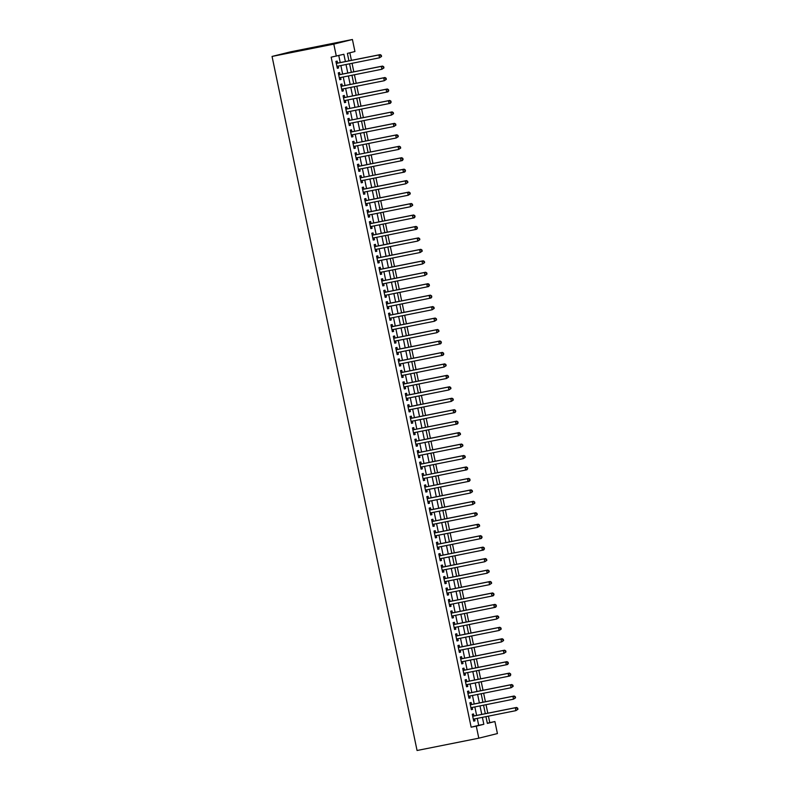 <?xml version="1.0" encoding="UTF-8"?>
<svg xmlns="http://www.w3.org/2000/svg" width="790" height="790" viewBox="0 0 790 790"><rect width="100%" height="100%" fill="white"/><g stroke="black" fill="none" stroke-linecap="round" stroke-linejoin="round"><path stroke-width="1.19" d="M487.312 723.176L494.905 721.537L497.424 733.564L478.799 738.186L417.061 750.5L272.056 56.436L290.681 51.814L352.419 39.5L354.937 51.528L347.383 53.404L348.943 60.85M489.76 722.564L488.418 716.115M487.805 713.192L486.018 704.66M485.416 701.737L483.628 693.205M483.016 690.282L481.238 681.75M480.626 678.827L478.849 670.295M478.236 667.372L476.449 658.85M475.837 655.927L474.059 647.395M473.447 644.472L471.67 635.94M471.057 633.017L469.27 624.485M468.668 621.562L466.88 613.03M466.268 610.107L464.49 601.575M463.878 598.652L462.091 590.13M461.488 587.207L459.701 578.675M459.089 575.752L457.311 567.22M456.699 564.297L454.922 555.765M454.309 552.842L452.522 544.31M451.91 541.387L450.132 532.865M449.52 529.942L447.742 521.41M447.13 518.487L445.343 509.955M444.74 507.032L442.953 498.5M442.341 495.577L440.563 487.045M439.951 484.122L438.164 475.59M437.561 472.667L435.774 464.145M435.162 461.222L433.384 452.69M432.772 449.767L430.994 441.235M430.382 438.312L428.595 429.78M427.983 426.857L426.205 418.325M425.593 415.402L423.815 406.88M423.203 403.957L421.416 395.425M420.813 392.502L419.026 383.97M418.414 381.047L416.636 372.515M416.024 369.592L414.237 361.06M413.634 358.137L411.847 349.605M411.235 346.682L409.457 338.16M408.845 335.237L407.067 326.704M406.455 323.781L404.668 315.25M404.055 312.327L402.278 303.795M401.666 300.872L399.888 292.34M399.276 289.416L397.488 280.885M396.886 277.971L395.099 269.439M394.487 266.516L392.709 257.984M392.097 255.061L390.319 246.529M389.707 243.606L387.92 235.074M387.307 232.151L385.53 223.619M384.918 220.696L383.14 212.174M382.528 209.251L380.74 200.719M380.128 197.796L378.351 189.264M377.738 186.341L375.961 177.809M375.349 174.886L373.561 166.354M372.959 163.431L371.172 154.899M370.559 151.986L368.782 143.454M368.17 140.531L366.392 131.999M365.78 129.076L363.993 120.544M363.38 117.621L361.603 109.089M360.99 106.166L359.213 97.634M358.601 94.711L356.813 86.189M356.201 83.266L354.424 74.734M353.811 71.811L352.034 63.279M351.422 60.356L349.842 52.792M473.961 715.947L473.536 713.943L472.282 714.259L473.714 721.132L474.978 720.816L474.563 718.87M471.561 704.492L471.146 702.488L469.892 702.804L471.324 709.677L472.578 709.361L472.173 707.415M469.171 693.047L468.756 691.043L467.492 691.349L468.934 698.222L470.188 697.916L469.783 695.97M466.781 681.592L466.357 679.588L465.103 679.894L466.535 686.767L467.799 686.461L467.394 684.515M464.382 670.137L463.967 668.133L462.713 668.449L464.145 675.322L465.399 675.006L464.994 673.06M461.992 658.682L461.577 656.678L460.313 656.994L461.755 663.867L463.009 663.551L462.604 661.605M459.602 647.227L459.178 645.223L457.924 645.539L459.355 652.412L460.619 652.096L460.215 650.15M457.213 635.772L456.788 633.778L455.534 634.084L456.966 640.957L458.23 640.641L457.815 638.695M454.813 624.327L454.398 622.323L453.134 622.629L454.576 629.502L455.83 629.196L455.425 627.25M452.423 612.872L452.008 610.868L450.744 611.183L452.186 618.047L453.44 617.74L453.035 615.795M450.033 601.417L449.609 599.413L448.355 599.729L449.787 606.601L451.05 606.286L450.646 604.34M447.634 589.962L447.219 587.957L445.965 588.274L447.397 595.146L448.651 594.831L448.246 592.885M445.244 578.507L444.829 576.502L443.565 576.819L445.007 583.692L446.261 583.375L445.856 581.43M442.854 567.062L442.43 565.057L441.175 565.364L442.607 572.237L443.871 571.93L443.466 569.985M440.455 555.607L440.04 553.602L438.786 553.909L440.218 560.782L441.472 560.475L441.067 558.53M438.065 544.152L437.65 542.147L436.386 542.463L437.828 549.336L439.082 549.02L438.677 547.075M435.675 532.697L435.25 530.692L433.996 531.008L435.428 537.881L436.692 537.565L436.287 535.62M433.285 521.242L432.861 519.237L431.607 519.553L433.038 526.426L434.303 526.11L433.888 524.165M430.886 509.787L430.471 507.792L429.207 508.098L430.649 514.971L431.903 514.655L431.498 512.71M428.496 498.342L428.081 496.337L426.817 496.643L428.259 503.516L429.513 503.21L429.108 501.265M426.106 486.887L425.682 484.882L424.428 485.198L425.859 492.061L427.123 491.755L426.719 489.81M423.707 475.432L423.292 473.427L422.038 473.743L423.47 480.616L424.724 480.3L424.319 478.355M421.317 463.977L420.902 461.972L419.638 462.288L421.08 469.161L422.334 468.845L421.929 466.9M418.927 452.522L418.503 450.517L417.248 450.833L418.68 457.706L419.944 457.39L419.539 455.445M416.528 441.077L416.113 439.072L414.859 439.378L416.291 446.251L417.545 445.935L417.14 444M414.138 429.622L413.723 427.617L412.459 427.923L413.901 434.796L415.155 434.49L414.75 432.545M411.748 418.167L411.323 416.162L410.069 416.478L411.501 423.351L412.765 423.035L412.36 421.09M409.358 406.712L408.934 404.707L407.68 405.023L409.111 411.896L410.375 411.58L409.961 409.635M406.959 395.257L406.544 393.252L405.29 393.568L406.722 400.441L407.976 400.125L407.571 398.18M404.569 383.802L404.154 381.807L402.89 382.113L404.332 388.986L405.586 388.67L405.181 386.725M402.179 372.357L401.755 370.352L400.5 370.658L401.932 377.531L403.196 377.225L402.791 375.28M399.779 360.902L399.365 358.897L398.111 359.213L399.543 366.076L400.797 365.77L400.392 363.825M397.39 349.447L396.975 347.442L395.711 347.758L397.153 354.631L398.407 354.315L398.002 352.37M395 337.992L394.575 335.987L393.321 336.303L394.753 343.176L396.017 342.86L395.612 340.915M392.61 326.537L392.186 324.532L390.932 324.848L392.363 331.721L393.618 331.405L393.213 329.46M390.211 315.091L389.796 313.087L388.532 313.393L389.974 320.266L391.228 319.95L390.823 318.015M387.821 303.637L387.406 301.632L386.142 301.938L387.574 308.811L388.838 308.505L388.433 306.56M385.431 292.182L385.007 290.177L383.752 290.493L385.184 297.366L386.448 297.05L386.034 295.104M383.031 280.726L382.617 278.722L381.363 279.038L382.795 285.911L384.049 285.595L383.644 283.65M380.642 269.272L380.227 267.267L378.963 267.583L380.405 274.456L381.659 274.14L381.254 272.195M378.252 257.817L377.827 255.822L376.573 256.128L378.005 263.001L379.269 262.685L378.864 260.74M375.852 246.371L375.438 244.367L374.184 244.673L375.615 251.546L376.87 251.24L376.465 249.294M373.463 234.916L373.048 232.912L371.784 233.228L373.226 240.091L374.48 239.785L374.075 237.839M371.073 223.461L370.648 221.457L369.394 221.773L370.826 228.646L372.09 228.33L371.685 226.384M368.683 212.006L368.259 210.002L367.004 210.318L368.436 217.191L369.69 216.875L369.286 214.929M366.284 200.551L365.869 198.547L364.605 198.863L366.047 205.736L367.301 205.42L366.896 203.474M363.894 189.106L363.479 187.102L362.215 187.408L363.657 194.281L364.911 193.965L364.506 192.029M361.504 177.651L361.079 175.647L359.825 175.953L361.257 182.826L362.521 182.52L362.106 180.574M359.104 166.196L358.69 164.192L357.435 164.508L358.867 171.371L360.122 171.065L359.717 169.119M356.715 154.741L356.3 152.737L355.036 153.053L356.478 159.926L357.732 159.61L357.327 157.664M354.325 143.286L353.9 141.282L352.646 141.598L354.078 148.471L355.342 148.155L354.937 146.209M351.925 131.831L351.51 129.827L350.256 130.143L351.688 137.016L352.942 136.7L352.538 134.754M349.536 120.386L349.121 118.382L347.857 118.688L349.299 125.561L350.553 125.255L350.148 123.309M347.146 108.931L346.721 106.927L345.467 107.242L346.899 114.106L348.163 113.799L347.758 111.854M344.756 97.476L344.331 95.472L343.077 95.788L344.509 102.66L345.773 102.345L345.358 100.399M342.356 86.021L341.942 84.017L340.678 84.333L342.119 91.206L343.374 90.89L342.969 88.944M339.967 74.566L339.552 72.562L338.288 72.877L339.73 79.751L340.984 79.434L340.579 77.489M345.388 61.561L343.867 54.273L331.168 57.176L471.146 727.185L478.691 725.319L477.239 718.337M476.627 715.414L474.839 706.882M474.237 703.969L472.45 695.437M471.837 692.514L470.06 683.982M469.448 681.059L467.66 672.527M467.058 669.604L465.271 661.072M464.658 658.149L462.881 649.617M462.269 646.694L460.491 638.172M459.879 635.249L458.091 626.717M457.479 623.794L455.702 615.262M455.089 612.339L453.312 603.807M452.7 600.884L450.912 592.352M450.31 589.429L448.523 580.897M447.91 577.984L446.133 569.452M445.521 566.529L443.733 557.997M443.131 555.074L441.343 546.542M440.731 543.619L438.954 535.087M438.341 532.164L436.564 523.632M435.952 520.709L434.164 512.187M433.552 509.264L431.775 500.732M431.162 497.809L429.385 489.277M428.773 486.354L426.985 477.822M426.383 474.899L424.595 466.367M423.983 463.444L422.206 454.912M421.593 451.999L419.806 443.466M419.204 440.544L417.416 432.012M416.804 429.089L415.026 420.557M414.414 417.634L412.637 409.101M412.025 406.178L410.237 397.647M409.625 394.724L407.847 386.201M407.235 383.278L405.458 374.746M404.845 371.823L403.058 363.291M402.456 360.368L400.668 351.836M400.056 348.913L398.279 340.381M397.666 337.458L395.879 328.926M395.276 326.013L393.489 317.481M392.877 314.558L391.099 306.026M390.487 303.103L388.71 294.571M388.097 291.648L386.31 283.116M385.698 280.193L383.92 271.661M383.308 268.738L381.531 260.216M380.918 257.293L379.131 248.761M378.529 245.838L376.741 237.306M376.129 234.383L374.351 225.851M373.739 222.928L371.962 214.396M371.349 211.473L369.562 202.941M368.95 200.028L367.172 191.496M366.56 188.573L364.782 180.041M364.17 177.118L362.383 168.586M361.771 165.663L359.993 157.131M359.381 154.208L357.603 145.676M356.991 142.753L355.204 134.231M354.601 131.308L352.814 122.776M352.202 119.853L350.424 111.321M349.812 108.398L348.035 99.866M347.422 96.943L345.635 88.411M345.023 85.488L343.245 76.956M342.633 74.043L340.855 65.511M340.243 62.588L338.772 55.547M337.577 63.121L337.152 61.116L335.898 61.423L337.33 68.296L338.594 67.98L338.179 66.044M478.799 738.186L476.291 726.168L483.836 724.292L482.384 717.31M471.146 727.185L476.291 726.168M336.313 56.149L333.805 44.122L272.056 56.436M485.939 716.609L487.361 723.413L494.905 721.537M349.555 63.773L351.333 72.305M351.945 75.228L353.732 83.76M354.335 86.683L356.122 95.205M356.734 98.128L358.512 106.66M359.124 109.583L360.912 118.115M361.514 121.038L363.301 129.57M363.913 132.493L365.691 141.025M366.303 143.948L368.081 152.48M368.693 155.403L370.48 163.925M371.093 166.848L372.87 175.38M373.482 178.303L375.26 186.835M375.872 189.758L377.66 198.29M378.262 201.213L380.049 209.745M380.662 212.668L382.439 221.19M383.051 224.113L384.839 232.645M385.441 235.568L387.228 244.1M387.841 247.023L389.618 255.555M390.23 258.478L392.008 267.01M392.62 269.933L394.407 278.465M395.02 281.388L396.797 289.91M397.41 292.833L399.187 301.365M399.799 304.288L401.587 312.82M402.189 315.743L403.976 324.275M404.589 327.198L406.366 335.73M406.978 338.653L408.766 347.175M409.368 350.098L411.156 358.63M411.768 361.553L413.545 370.085M414.157 373.008L415.935 381.54M416.547 384.463L418.335 392.995M418.947 395.918L420.724 404.45M421.337 407.373L423.114 415.896M423.726 418.819L425.514 427.351M426.116 430.274L427.904 438.806M428.516 441.728L430.293 450.26M430.906 453.184L432.693 461.716M433.295 464.639L435.083 473.161M435.695 476.084L437.472 484.616M438.085 487.539L439.862 496.071M440.474 498.994L442.262 507.526M442.874 510.449L444.651 518.981M445.264 521.904L447.041 530.436M447.654 533.359L449.441 541.881M450.043 544.804L451.831 553.336M452.443 556.259L454.22 564.791M454.833 567.714L456.62 576.246M457.222 579.169L459.01 587.701M459.622 590.624L461.4 599.146M462.012 602.069L463.789 610.601M464.401 613.524L466.189 622.056M466.801 624.979L468.579 633.511M469.191 636.434L470.968 644.966M471.581 647.889L473.368 656.421M473.97 659.344L475.758 667.866M476.37 670.789L478.148 679.321M478.76 682.244L480.537 690.776M481.15 693.699L482.937 702.231M483.549 705.154L485.327 713.686M352.419 39.5L333.805 44.122M481.772 714.387L479.984 705.865M479.382 702.942L477.594 694.41M476.982 691.487L475.205 682.955M474.593 680.032L472.815 671.5M472.203 668.577L470.415 660.045M469.803 657.122L468.026 648.6M467.413 645.677L465.636 637.145M465.024 634.222L463.236 625.69M462.624 622.767L460.847 614.235M460.234 611.312L458.457 602.78M457.844 599.857L456.057 591.325M455.455 588.402L453.667 579.88M453.055 576.957L451.278 568.425M450.665 565.502L448.888 556.97M448.276 554.047L446.488 545.515M445.876 542.592L444.099 534.06M443.486 531.137L441.709 522.615M441.097 519.692L439.309 511.16M438.707 508.237L436.919 499.705M436.307 496.782L434.53 488.25M433.917 485.327L432.13 476.795M431.528 473.872L429.74 465.34M429.128 462.417L427.351 453.894M426.738 450.972L424.961 442.44M424.349 439.517L422.561 430.985M421.949 428.062L420.171 419.529M419.559 416.607L417.782 408.075M417.169 405.151L415.382 396.629M414.78 393.706L412.992 385.174M412.38 382.251L410.603 373.719M409.99 370.796L408.203 362.264M407.601 359.341L405.813 350.809M405.201 347.886L403.423 339.354M402.811 336.431L401.034 327.909M400.421 324.986L398.634 316.454M398.022 313.531L396.244 304.999M395.632 302.076L393.854 293.544M393.242 290.621L391.455 282.089M390.853 279.166L389.065 270.644M388.453 267.721L386.675 259.189M386.063 256.266L384.276 247.734M383.673 244.811L381.886 236.279M381.274 233.356L379.496 224.824M378.884 221.901L377.107 213.369M376.494 210.446L374.707 201.924M374.095 199.001L372.317 190.469M371.705 187.546L369.927 179.014M369.315 176.091L367.528 167.559M366.925 164.636L365.138 156.104M364.526 153.181L362.748 144.649M362.136 141.736L360.349 133.204M359.746 130.281L357.959 121.749M357.347 118.826L355.569 110.294M354.957 107.371L353.179 98.839M352.567 95.916L350.78 87.384M350.168 84.461L348.39 75.939M347.778 73.016L346 64.484M478.691 725.319L483.836 724.292M337.32 68.236L338.594 67.98M339.71 79.691L340.984 79.434M342.11 91.146L343.374 90.89M344.499 102.601L345.773 102.345M346.889 114.046L348.163 113.799M349.279 125.501L350.553 125.255M351.678 136.956L352.942 136.7M354.068 148.411L355.342 148.155M356.458 159.866L357.732 159.61M358.858 171.311L360.122 171.065M361.247 182.767L362.521 182.52M363.637 194.222L364.911 193.965M366.037 205.677L367.301 205.42M368.426 217.132L369.69 216.875M370.816 228.587L372.09 228.33M373.206 240.032L374.48 239.785M375.606 251.487L376.87 251.24M377.995 262.942L379.269 262.685M380.385 274.397L381.659 274.14M382.785 285.852L384.049 285.595M385.174 297.297L386.448 297.05M387.564 308.752L388.838 308.505M389.964 320.207L391.228 319.95M392.353 331.662L393.618 331.405M394.743 343.117L396.017 342.86M397.133 354.572L398.407 354.315M399.533 366.017L400.797 365.77M401.922 377.472L403.196 377.225M404.312 388.927L405.586 388.67M406.712 400.382L407.976 400.125M409.101 411.837L410.375 411.58M411.491 423.292L412.765 423.035M413.891 434.737L415.155 434.49M416.281 446.192L417.545 445.935M418.67 457.647L419.944 457.39M421.06 469.102L422.334 468.845M423.46 480.557L424.724 480.3M425.85 492.002L427.123 491.755M428.239 503.457L429.513 503.21M430.639 514.912L431.903 514.655M433.029 526.367L434.303 526.11M435.418 537.822L436.692 537.565M437.818 549.277L439.082 549.02M440.208 560.722L441.472 560.475M442.598 572.177L443.871 571.93M444.987 583.632L446.261 583.375M447.387 595.087L448.651 594.831M449.777 606.542L451.05 606.286M452.166 617.987L453.44 617.74M454.566 629.442L455.83 629.196M456.956 640.897L458.23 640.641M459.346 652.352L460.619 652.096M461.735 663.807L463.009 663.551M464.135 675.262L465.399 675.006M466.525 686.707L467.799 686.461M468.914 698.163L470.188 697.916M471.314 709.618L472.578 709.361M473.704 721.073L474.978 720.816M381.56 56.455L381.313 55.31L380.81 55.438L381.56 56.455L379.516 57.798L336.925 66.34M381.057 56.584L379.516 57.798L378.924 54.935L380.178 54.619L336.747 63.279A1.175 1.047 -104 0 1 336.352 63.279L336.283 63.259M336.313 63.427L378.924 54.935L380.81 55.438M381.313 55.31L380.178 54.619M383.95 67.91L383.713 66.765L383.209 66.883L383.95 67.91L381.906 69.253L339.315 77.795M383.446 68.029L381.906 69.253L381.313 66.39L382.567 66.074L339.147 74.734A1.175 1.047 -104 0 1 338.742 74.724L338.673 74.714M338.713 74.882L381.313 66.39L383.209 66.883M383.713 66.765L382.567 66.074M386.34 79.365L386.103 78.22L385.599 78.338L386.34 79.365L384.305 80.708L341.695 89.201M385.836 79.484L384.305 80.708L383.703 77.845L384.967 77.529L341.537 86.189A1.175 1.047 -104 0 1 341.132 86.179L341.063 86.169M341.102 86.337L383.703 77.845L385.599 78.338M386.103 78.22L384.967 77.529M388.739 90.811L388.492 89.665L387.989 89.793L388.739 90.811L387.949 91.847L344.104 100.705M388.236 90.939L386.695 92.153L386.093 89.3L387.357 88.984L343.926 97.644A1.175 1.047 -104 0 1 343.531 97.634L343.462 97.614M343.492 97.792L386.093 89.3L387.989 89.793M388.492 89.665L387.357 88.984M391.129 102.266L390.892 101.12L390.388 101.248L391.129 102.266L390.349 103.302L346.484 112.101M390.625 102.394L389.085 103.609L388.492 100.745L389.747 100.439L346.316 109.089A1.175 1.047 -104 0 1 345.921 109.089L345.852 109.069M346.316 109.089L388.492 100.745L390.388 101.248M390.892 101.12L389.747 100.439M393.519 113.721L393.282 112.575L393.015 113.849L393.519 113.721L391.485 115.064L348.874 123.556M393.015 113.849L391.485 115.064L390.882 112.2L392.136 111.894L348.716 120.544A1.175 1.047 -104 0 1 348.311 120.544L348.242 120.524M348.716 120.544L390.882 112.2L392.778 112.703M393.282 112.575L392.136 111.894M395.909 125.176L395.672 124.03L395.168 124.148L395.909 125.176L393.874 126.519L351.274 135.011M395.405 125.294L393.874 126.519L393.272 123.655L394.536 123.339L351.106 131.999A1.175 1.047 -104 0 1 350.701 131.989L350.632 131.979M351.106 131.999L393.272 123.655L395.168 124.148M395.672 124.03L394.536 123.339M398.308 136.631L398.061 135.485L397.805 136.749L398.308 136.631L396.264 137.974L353.663 146.466M397.805 136.749L396.264 137.974L395.672 135.11L396.926 134.794L353.495 143.454A1.175 1.047 -104 0 1 353.1 143.444L353.031 143.434M353.495 143.454L395.672 135.11L397.568 135.603M398.061 135.485L396.926 134.794M400.698 148.076L400.461 146.93L400.194 148.204L400.698 148.076L398.664 149.429L356.053 157.921M400.194 148.204L398.664 149.429L398.061 146.565L399.315 146.249L355.895 154.909A1.175 1.047 -104 0 1 355.49 154.899L355.421 154.889M355.895 154.909L398.061 146.565L399.957 147.058M400.461 146.93L399.315 146.249M403.088 159.531L402.851 158.385L402.347 158.514L403.088 159.531L402.308 160.567L358.453 169.376M402.584 159.659L401.053 160.874L400.451 158.01L401.715 157.704L358.285 166.364A1.175 1.047 -104 0 1 357.88 166.354L357.88 166.354M357.85 166.512L400.451 158.01L402.347 158.514M402.851 158.385L401.715 157.704M405.487 170.986L405.24 169.84L404.737 169.969L405.487 170.986L404.707 172.023L360.842 180.821M404.984 171.114L403.443 172.329L402.851 169.465L404.105 169.159L360.675 177.809A1.175 1.047 -104 0 1 360.279 177.809L360.279 177.809M360.675 177.809L402.851 169.465L404.737 169.969M405.24 169.84L404.105 169.159M407.877 182.441L407.64 181.295L407.373 182.569L407.877 182.441L405.833 183.784L363.232 192.276M407.373 182.569L405.833 183.784L405.24 180.92L406.495 180.604L363.074 189.264A1.175 1.047 -104 0 1 362.669 189.264L362.669 189.264M362.64 189.412L405.24 180.92L407.136 181.424M407.64 181.295L406.495 180.604M410.267 193.896L410.03 192.75L409.526 192.869L410.267 193.896L408.233 195.239L365.622 203.731M409.763 194.014L408.233 195.239L407.63 192.375L408.894 192.059L365.464 200.719A1.175 1.047 -104 0 1 365.059 200.709L365.059 200.709M365.029 200.867L407.63 192.375L409.526 192.869M410.03 192.75L408.894 192.059M412.666 205.351L412.42 204.205L411.916 204.324L412.666 205.351L410.622 206.694L368.022 215.186M412.163 205.469L410.622 206.694L410.02 203.83L411.284 203.514L367.854 212.174A1.175 1.047 -104 0 1 367.449 212.164L367.449 212.164M367.419 212.322L410.02 203.83L411.916 204.324M412.42 204.205L411.284 203.514M415.056 216.796L414.819 215.65L414.316 215.779L415.056 216.796L414.276 217.833L370.411 226.641M414.553 216.924L413.012 218.139L412.42 215.285L413.674 214.969L370.243 223.629A1.175 1.047 -104 0 1 369.848 223.619L369.848 223.619M369.809 223.777L412.42 215.285L414.316 215.779M414.819 215.65L413.674 214.969M417.446 228.251L417.209 227.105L416.942 228.379L417.446 228.251L416.666 229.288L372.801 238.086M416.942 228.379L415.412 229.594L414.809 226.73L416.063 226.424L372.643 235.074A1.175 1.047 -104 0 1 372.238 235.074L372.238 235.074M372.209 235.222L414.809 226.73L416.705 227.234M417.209 227.105L416.063 226.424M419.836 239.706L419.599 238.56L419.095 238.689L419.836 239.706L417.801 241.049L375.201 249.541M419.332 239.834L417.801 241.049L417.199 238.185L418.463 237.879L375.033 246.529A1.175 1.047 -104 0 1 374.628 246.529L374.628 246.529M374.598 246.678L417.199 238.185L419.095 238.689M419.599 238.56L418.463 237.879M422.235 251.161L421.988 250.015L421.732 251.279L422.235 251.161L420.191 252.504L377.59 260.996M421.732 251.279L420.191 252.504L419.599 249.64L420.853 249.324L377.423 257.984A1.175 1.047 -104 0 1 377.028 257.975L377.028 257.975M376.988 258.132L419.599 249.64L421.495 250.134M421.988 250.015L420.853 249.324M424.625 262.616L424.388 261.47L423.884 261.589L424.625 262.616L422.591 263.959L379.98 272.451M424.121 262.734L422.591 263.959L421.988 261.095L423.243 260.779L379.822 269.439A1.175 1.047 -104 0 1 379.417 269.429L379.417 269.429M379.388 269.588L421.988 261.095L423.884 261.589M424.388 261.47L423.243 260.779M427.015 274.061L426.778 272.915L426.511 274.189L427.015 274.061L424.981 275.414L382.39 283.956M426.511 274.189L424.981 275.414L424.378 272.55L425.642 272.234L382.212 280.894A1.175 1.047 -104 0 1 381.807 280.885L381.738 280.875M381.777 281.043L424.378 272.55L426.274 273.044M426.778 272.915L425.642 272.234M429.414 285.516L429.168 284.37L428.664 284.499L429.414 285.516L428.634 286.553L384.779 295.411M428.911 285.644L427.37 286.859L426.778 283.995L428.032 283.689L384.602 292.349A1.175 1.047 -104 0 1 384.207 292.34L384.138 292.32M384.167 292.498L426.778 283.995L428.664 284.499M429.168 284.37L428.032 283.689M431.804 296.971L431.567 295.825L431.063 295.954L431.804 296.971L431.024 298.008L387.169 306.866M431.3 297.099L429.76 298.314L429.168 295.45L430.422 295.144L387.001 303.795A1.175 1.047 -104 0 1 386.596 303.795L386.527 303.775M386.567 303.943L429.168 295.45L431.063 295.954M431.567 295.825L430.422 295.144M434.194 308.426L433.957 307.28L433.453 307.409L434.194 308.426L432.16 309.769L389.559 318.311M433.69 308.554L432.16 309.769L431.557 306.905L432.821 306.589L389.391 315.25A1.175 1.047 -104 0 1 388.986 315.25L388.917 315.23M388.957 315.398L431.557 306.905L433.453 307.409M433.957 307.28L432.821 306.589M436.594 319.881L436.347 318.735L435.843 318.854L436.594 319.881L434.549 321.224L391.959 329.766M436.09 319.999L434.549 321.224L433.947 318.36L435.211 318.044L391.781 326.704A1.175 1.047 -104 0 1 391.376 326.695L391.317 326.685M391.346 326.853L433.947 318.36L435.843 318.854M436.347 318.735L435.211 318.044M438.983 331.336L438.746 330.19L438.48 331.454L438.983 331.336L436.939 332.679L394.348 341.221M438.48 331.454L436.939 332.679L436.347 329.815L437.601 329.499L394.171 338.16A1.175 1.047 -104 0 1 393.776 338.15L393.706 338.14M393.736 338.308L436.347 329.815L438.243 330.309M438.746 330.19L437.601 329.499M441.373 342.781L441.136 341.635L440.632 341.764L441.373 342.781L440.593 343.818L396.738 352.676M440.869 342.909L439.339 344.124L438.736 341.27L439.99 340.954L396.57 349.615A1.175 1.047 -104 0 1 396.165 349.605L396.096 349.585M396.136 349.763L438.736 341.27L440.632 341.764M441.136 341.635L439.99 340.954M443.763 354.236L443.526 353.091L443.022 353.219L443.763 354.236L442.983 355.273L399.138 364.131M443.259 354.364L441.728 355.579L441.126 352.715L442.39 352.409L398.96 361.06A1.175 1.047 -104 0 1 398.555 361.06L398.486 361.04M398.525 361.208L441.126 352.715L443.022 353.219M443.526 353.091L442.39 352.409M446.162 365.691L445.916 364.546L445.659 365.819L446.162 365.691L444.118 367.034L401.527 375.586M445.659 365.819L444.118 367.034L443.526 364.17L444.78 363.864L401.35 372.515A1.175 1.047 -104 0 1 400.955 372.515L400.885 372.495M400.915 372.663L443.526 364.17L445.422 364.674M445.916 364.546L444.78 363.864M448.552 377.146L448.315 376L447.812 376.119L448.552 377.146L446.518 378.489L403.907 386.982M448.049 377.265L446.518 378.489L445.916 375.625L447.17 375.309L403.749 383.97A1.175 1.047 -104 0 1 403.344 383.96L403.275 383.95M403.315 384.118L445.916 375.625L447.812 376.119M448.315 376L447.17 375.309M450.942 388.601L450.705 387.456L450.201 387.574L450.942 388.601L448.908 389.944L406.317 398.486M450.438 388.719L448.908 389.944L448.305 387.08L449.569 386.764L406.139 395.425A1.175 1.047 -104 0 1 405.734 395.415L405.665 395.405M405.704 395.573L448.305 387.08L450.201 387.574M450.705 387.456L449.569 386.764M453.341 400.046L453.095 398.901L452.591 399.029L453.341 400.046L451.297 401.399L408.707 409.941M452.838 400.175L451.297 401.399L450.705 398.535L451.959 398.219L408.529 406.88A1.175 1.047 -104 0 1 408.134 406.87L408.065 406.86M408.094 407.028L450.705 398.535L452.591 399.029M453.095 398.901L451.959 398.219M455.731 411.501L455.494 410.356L454.991 410.484L455.731 411.501L454.951 412.538L411.096 421.396M455.228 411.63L453.687 412.844L453.095 409.98L454.349 409.674L410.928 418.335A1.175 1.047 -104 0 1 410.524 418.325L410.454 418.305M410.494 418.483L453.095 409.98L454.991 410.484M455.494 410.356L454.349 409.674M458.121 422.956L457.884 421.811L457.38 421.939L458.121 422.956L457.341 423.993L413.476 432.792M457.617 423.084L456.087 424.299L455.484 421.435L456.748 421.129L413.318 429.78A1.175 1.047 -104 0 1 412.913 429.78L412.844 429.76M413.318 429.78L455.484 421.435L457.38 421.939M457.884 421.811L456.748 421.129M460.511 434.411L460.274 433.266L459.77 433.394L460.511 434.411L458.476 435.754L415.876 444.247M460.017 434.54L458.476 435.754L457.874 432.89L459.138 432.574L415.708 441.235A1.175 1.047 -104 0 1 415.303 441.235L415.234 441.215M415.273 441.383L457.874 432.89L459.77 433.394M460.274 433.266L459.138 432.574M462.91 445.866L462.673 444.721L462.17 444.839L462.91 445.866L460.866 447.209L418.266 455.702M462.407 445.985L460.866 447.209L460.274 444.345L461.528 444.029L418.098 452.69A1.175 1.047 -104 0 1 417.703 452.68L417.634 452.67M418.098 452.69L460.274 444.345L462.17 444.839M462.673 444.721L461.528 444.029M465.3 457.321L465.063 456.176L464.56 456.294L465.3 457.321L463.266 458.664L420.655 467.157M464.797 457.44L463.266 458.664L462.663 455.8L463.918 455.484L420.497 464.145A1.175 1.047 -104 0 1 420.092 464.135L420.023 464.125M420.063 464.293L462.663 455.8L464.56 456.294M465.063 456.176L463.918 455.484M467.69 468.766L467.453 467.621L466.949 467.749L467.69 468.766L466.91 469.803L423.055 478.612M467.186 468.895L465.656 470.109L465.053 467.255L466.317 466.939L422.887 475.6A1.175 1.047 -104 0 1 422.482 475.59L422.413 475.57M422.887 475.6L465.053 467.255L466.949 467.749M467.453 467.621L466.317 466.939M470.09 480.221L469.843 479.076L469.339 479.204L470.09 480.221L469.309 481.258L425.445 490.057M469.586 480.35L468.045 481.564L467.453 478.701L468.707 478.394L425.277 487.045A1.175 1.047 -104 0 1 424.882 487.045L424.882 487.045M425.277 487.045L467.453 478.701L469.339 479.204M469.843 479.076L468.707 478.394M472.479 491.676L472.242 490.531L471.739 490.659L472.479 491.676L470.445 493.019L427.834 501.512M471.976 491.805L470.445 493.019L469.843 490.156L471.097 489.849L427.676 498.5A1.175 1.047 -104 0 1 427.272 498.5L427.272 498.5M427.242 498.648L469.843 490.156L471.739 490.659M472.242 490.531L471.097 489.849M474.869 503.131L474.632 501.986L474.128 502.104L474.869 503.131L472.835 504.474L430.224 512.967M474.365 503.25L472.835 504.474L472.232 501.611L473.496 501.295L430.066 509.955A1.175 1.047 -104 0 1 429.661 509.945L429.661 509.945M429.632 510.103L472.232 501.611L474.128 502.104M474.632 501.986L473.496 501.295M477.269 514.586L477.022 513.441L476.765 514.705L477.269 514.586L475.225 515.929L432.624 524.422M476.765 514.705L475.225 515.929L474.632 513.065L475.886 512.75L432.456 521.41A1.175 1.047 -104 0 1 432.061 521.4L432.061 521.4M432.021 521.558L474.632 513.065L476.518 513.559M477.022 513.441L475.886 512.75M479.658 526.031L479.421 524.886L478.918 525.014L479.658 526.031L477.614 527.384L435.014 535.877M479.155 526.16L477.614 527.384L477.022 524.52L478.276 524.205L434.856 532.865A1.175 1.047 -104 0 1 434.451 532.855L434.451 532.855M434.411 533.013L477.022 524.52L478.918 525.014M479.421 524.886L478.276 524.205M482.048 537.486L481.811 536.341L481.308 536.469L482.048 537.486L481.268 538.523L437.403 547.332M481.545 537.615L480.014 538.829L479.412 535.966L480.675 535.66L437.245 544.32A1.175 1.047 -104 0 1 436.84 544.31L436.84 544.31M436.811 544.468L479.412 535.966L481.308 536.469M481.811 536.341L480.675 535.66M484.438 548.941L484.201 547.796L483.697 547.924L484.438 548.941L483.658 549.978L439.803 558.777M483.944 549.07L482.404 550.284L481.801 547.421L483.065 547.115L439.635 555.765A1.175 1.047 -104 0 1 439.23 555.765L439.161 555.745M439.201 555.913L481.801 547.421L483.697 547.924M484.201 547.796L483.065 547.115M486.838 560.396L486.601 559.251L486.097 559.379L486.838 560.396L484.793 561.739L442.193 570.232M486.334 560.525L484.793 561.739L484.201 558.876L485.455 558.56L442.025 567.22A1.175 1.047 -104 0 1 441.63 567.22L441.63 567.22M441.59 567.368L484.201 558.876L486.097 559.379M486.601 559.251L485.455 558.56M489.227 571.851L488.99 570.706L488.487 570.824L489.227 571.851L487.193 573.194L444.582 581.687M488.724 571.97L487.193 573.194L486.591 570.331L487.845 570.015L444.424 578.675A1.175 1.047 -104 0 1 444.019 578.665L443.95 578.655M443.99 578.823L486.591 570.331L488.487 570.824M488.99 570.706L487.845 570.015M491.617 583.306L491.38 582.161L490.876 582.279L491.617 583.306L489.583 584.649L446.982 593.142M491.113 583.425L489.583 584.649L488.98 581.786L490.244 581.47L446.814 590.13A1.175 1.047 -104 0 1 446.409 590.12L446.409 590.12M446.38 590.278L488.98 581.786L490.876 582.279M491.38 582.161L490.244 581.47M494.017 594.751L493.77 593.606L493.266 593.734L494.017 594.751L493.237 595.788L449.382 604.646M493.513 594.88L491.973 596.095L491.38 593.241L492.634 592.925L449.204 601.585A1.175 1.047 -104 0 1 448.809 601.575L448.74 601.555M448.769 601.733L491.38 593.241L493.266 593.734M493.77 593.606L492.634 592.925M496.406 606.207L496.169 605.061L495.666 605.189L496.406 606.207L495.626 607.243L451.771 616.101M495.903 606.335L494.362 607.55L493.77 604.686L495.024 604.38L451.603 613.03A1.175 1.047 -104 0 1 451.199 613.03L451.13 613.01M451.169 613.188L493.77 604.686L495.666 605.189M496.169 605.061L495.024 604.38M498.796 617.662L498.559 616.516L498.056 616.644L498.796 617.662L496.762 619.005L454.171 627.556M498.293 617.79L496.762 619.005L496.16 616.141L497.424 615.835L453.993 624.485A1.175 1.047 -104 0 1 453.588 624.485L453.519 624.465M453.559 624.633L496.16 616.141L498.056 616.644M498.559 616.516L497.424 615.835M501.196 629.117L500.949 627.971L500.445 628.09L501.196 629.117L499.152 630.46L456.561 639.001M500.692 629.235L499.152 630.46L498.559 627.596L499.813 627.28L456.383 635.94A1.175 1.047 -104 0 1 455.988 635.93L455.919 635.92M455.949 636.088L498.559 627.596L500.445 628.09M500.949 627.971L499.813 627.28M503.586 640.572L503.349 639.426L502.845 639.544L503.586 640.572L501.541 641.914L458.951 650.456M503.082 640.69L501.541 641.914L500.949 639.051L502.203 638.735L458.783 647.395A1.175 1.047 -104 0 1 458.378 647.385L458.309 647.375M458.338 647.543L500.949 639.051L502.845 639.544M503.349 639.426L502.203 638.735M505.975 652.017L505.738 650.871L505.235 651L505.975 652.017L503.941 653.37L461.33 661.862M505.472 652.145L503.941 653.37L503.339 650.506L504.603 650.19L461.172 658.85A1.175 1.047 -104 0 1 460.768 658.84L460.698 658.83M460.738 658.998L503.339 650.506L505.235 651M505.738 650.871L504.603 650.19M508.365 663.472L508.128 662.326L507.624 662.455L508.365 663.472L507.585 664.509L463.74 673.366M507.871 663.6L506.331 664.815L505.728 661.951L506.992 661.645L463.562 670.305A1.175 1.047 -104 0 1 463.157 670.295L463.088 670.275M463.128 670.453L505.728 661.951L507.624 662.455M508.128 662.326L506.992 661.645M510.765 674.927L510.528 673.781L510.024 673.91L510.765 674.927L509.985 675.964L466.12 684.762M510.261 675.055L508.721 676.27L508.128 673.406L509.382 673.1L465.952 681.75A1.175 1.047 -104 0 1 465.557 681.75L465.488 681.731M465.517 681.898L508.128 673.406L510.024 673.91M510.528 673.781L509.382 673.1M513.154 686.382L512.917 685.236L512.414 685.365L513.154 686.382L511.12 687.725L468.519 696.267M512.651 686.51L511.12 687.725L510.518 684.861L511.772 684.545L468.351 693.205A1.175 1.047 -104 0 1 467.947 693.205L467.878 693.186M467.917 693.353L510.518 684.861L512.414 685.365M512.917 685.236L511.772 684.545M515.544 697.837L515.307 696.691L515.04 697.955L515.544 697.837L513.51 699.18L470.919 707.721M515.04 697.955L513.51 699.18L512.908 696.316L514.171 696L470.741 704.66A1.175 1.047 -104 0 1 470.336 704.65L470.267 704.64M470.307 704.808L512.908 696.316L514.804 696.81M515.307 696.691L514.171 696M517.944 709.292L517.697 708.146L517.193 708.265L517.944 709.292L515.9 710.635L473.309 719.177M517.44 709.41L515.9 710.635L515.307 707.771L516.561 707.455L473.131 716.115A1.175 1.047 -104 0 1 472.736 716.105L472.667 716.096M472.697 716.263L515.307 707.771L517.193 708.265M517.697 708.146L516.561 707.455"/></g></svg>
